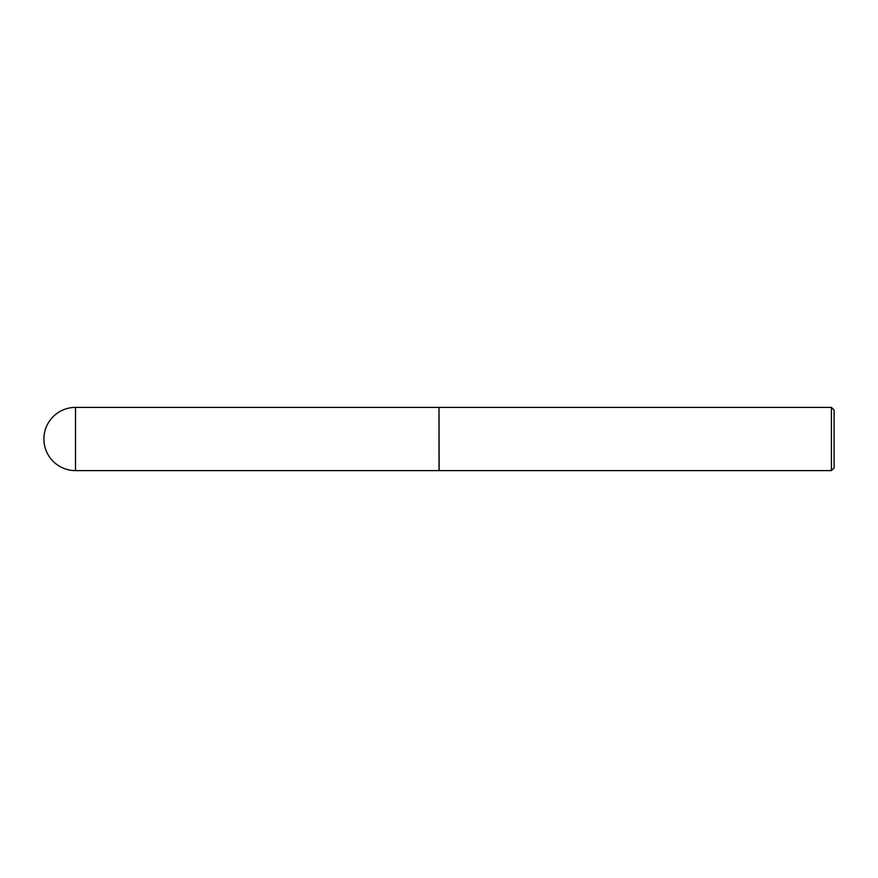 <?xml version="1.0" encoding="UTF-8"?>
<svg xmlns="http://www.w3.org/2000/svg" width="878" height="878" viewBox="0 0 878 878"><rect width="100%" height="100%" fill="white"/><g stroke="black" fill="none" stroke-linecap="round" stroke-linejoin="round"><path stroke-width="1.32" d="M75.508 407.392L439.011 407.392L439.011 470.608L75.508 470.608A31.608 31.608 0 0 1 43.9 439A31.608 31.608 0 0 1 75.508 407.392L75.508 470.608M439.011 407.524L439.143 470.608L831.422 470.608L831.422 407.392L834.1 410.07L834.1 467.93L831.422 470.608M439.143 407.392L831.422 407.392"/></g></svg>
